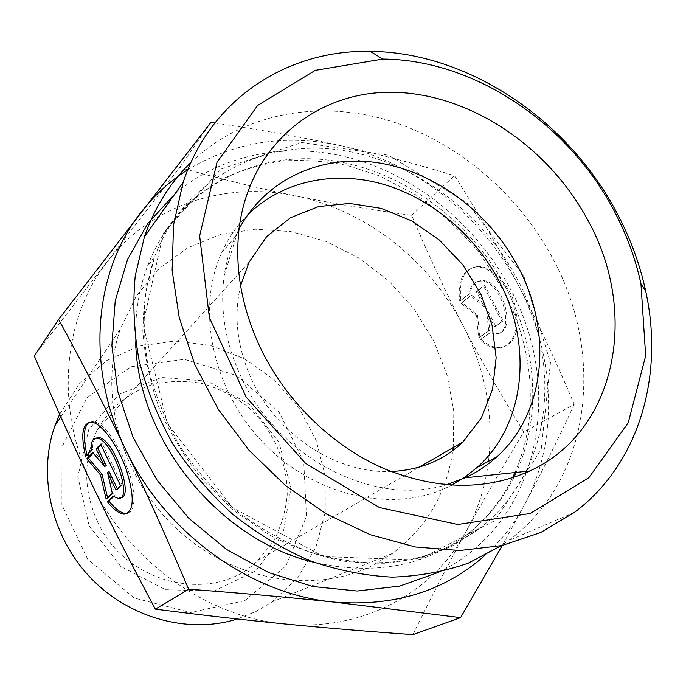 <?xml version="1.0" encoding="UTF-8"?>
<svg xmlns="http://www.w3.org/2000/svg" width="686" height="686" viewBox="0 0 686 686"><rect width="100%" height="100%" fill="white"/><g stroke="black" fill="none" stroke-linecap="round" stroke-linejoin="round"><path stroke-width="0.51" stroke-dasharray="3.43 2.57" d="M85.604 456.284L87.208 455.624L92.782 449.647C92.404 443.773 93.339 439.975 95.577 438.234M127.725 513.274L130.76 511.336L132.87 507.434L133.916 501.723L133.856 494.426L132.664 485.86L130.383 476.427L123.017 456.713L113.13 438.989L107.813 431.931L102.583 426.529L97.669 423.005L93.305 421.487L89.189 422.259M86.993 454.801L87.208 455.624M91.169 450.325L92.782 449.647M118.018 498.353L119.638 497.642L114.802 495.575L113.67 496.613M113.19 496.278L114.802 495.575M100.593 444.134L102.24 443.448L100.936 444.837M106.27 465.751L94.351 451.825L93.193 453.052M92.73 452.503L94.351 451.825M107.548 497.787L107.693 498.43L113.936 492.685L109.1 471.642M106.098 499.125L107.693 498.43M112.324 493.38L113.936 492.685M117.315 488.766L117.58 489.324L122.228 485.045L102.24 443.448M115.96 490.027L117.58 489.324M120.59 485.748L122.228 485.045M480.989 339.356C488.046 345.564 494.923 348.291 501.629 347.545C515.958 343.232 520.365 328.894 514.86 304.541C508.506 282.881 490.799 265.276 477.224 266.477C464.148 269.058 458.694 280.42 460.881 300.562L470.09 293.574C471.325 285.796 474.901 281.509 480.8 280.711C502.023 277.504 518.427 332.573 496.75 333.679L490.464 332.796L479.788 339.87L489.255 333.319L495.532 334.202C517.201 333.104 500.771 278.019 479.565 281.217C473.674 282.006 470.107 286.294 468.872 294.08L459.68 301.068C457.485 280.917 462.921 269.555 475.99 266.974C489.564 265.774 507.263 283.395 513.617 305.073C519.139 329.434 514.74 343.772 500.42 348.076C493.723 348.822 486.846 346.087 479.788 339.87M460.881 300.562L459.68 301.068M490.464 332.796L489.255 333.319M470.09 293.574L468.872 294.08M501.963 321.494L494.537 326.665L486.691 311.581L488.698 330.729L478.674 337.709L476.29 315.663L460.795 303.212L470.562 295.829L484.076 306.548L476.255 291.524L483.493 286.053L501.963 321.494L503.181 320.971L484.719 285.548L477.482 291.018L485.294 306.033L471.779 295.323L461.995 302.715L477.499 315.148L479.874 337.186L489.907 330.206L487.909 311.067L495.755 326.133L503.181 320.971M495.755 326.133L494.537 326.665M487.909 311.067L486.691 311.581M489.907 330.206L488.698 330.729M479.874 337.186L478.674 337.709M477.499 315.148L476.29 315.663M461.995 302.715L460.795 303.212M471.779 295.323L470.562 295.829M485.294 306.033L484.076 306.548M477.482 291.018L476.255 291.524M484.719 285.548L483.493 286.053M59.613 414.267L79.542 383.68L106.827 360.493L139.318 346.053L174.638 341.019L210.413 345.418L244.388 358.744L274.477 379.993L298.899 407.776L316.169 440.403L325.181 475.904L325.224 512.108L316.083 546.708L298.076 577.372L272.136 601.854L256.135 611.406L237.347 618.986M97.318 521.3C125.521 585.175 214.384 604.803 257.842 560.505L273.225 541.691C280.96 527.217 285.616 511.662 287.202 495.035C287.751 461.515 272.436 428.184 246.48 405.726C232.743 395.479 217.771 388.027 201.581 383.371C185.074 380.507 168.79 380.867 152.746 384.452C129.388 392.118 109.803 407.981 97.361 429.856C83.169 458.883 83.16 489.367 97.318 521.3M89.146 525.725L77.835 476.547L88.768 429.556L118.901 394.381L161.459 377.454L207.849 381.219L249.472 404.294L278.953 442.196L290.993 488.149L283.044 533.905L255.895 570.769L214.092 591.032L165.643 589.737L120.702 566.413L89.146 525.725M244.808 600.662L285.865 566.001L306.462 516.412L303.744 461.738L278.945 411.883L236.687 375.534L184.294 359.284L131.052 366.744L87.156 397.597L62.023 446.835L61.912 504.887L87.739 559.313L134.096 597.969L190.571 612.529L244.808 600.662M240.563 285.702C233.206 317.404 237.399 349.723 253.151 382.668C279.168 436.562 338.138 473.88 390.926 471.496M453.24 447.546L453.823 411.377L447.126 375.216L433.578 340.513L413.787 308.614L388.559 280.745L358.872 258.005L325.85 241.352L290.787 231.568L255.063 229.21L220.189 234.612L187.75 247.792L159.324 268.44L136.42 295.855L120.384 328.928C97.849 393.164 120.504 477.207 177.168 529.369C233.737 581.685 315.354 594.711 373.235 565.084L392.469 553.413C426.486 527.723 446.612 493.423 452.854 450.522M412.929 634.636C431.357 596.82 449.116 562.374 466.206 531.298C433.372 592.601 362.731 631.986 284.621 623.934C206.82 617.186 127.587 560.694 91.624 483.69C54.391 407.098 63.009 317.747 107.488 261.529C151.314 204.299 225.926 181.113 295.649 195.896C365.681 210.088 429.453 260.268 463.05 325.636C497.058 390.711 499.931 470.176 466.206 531.298C483.364 500.043 502.572 466.934 523.855 431.966C500.54 394.45 480.277 359.001 463.05 325.636C445.746 292.245 428.613 255.484 411.643 215.344C370.106 209.719 331.449 203.236 295.649 195.896C259.985 188.633 221.321 179.175 179.655 167.521L34.3 355.991M179.655 167.521L210.894 122.425M214.804 123C261.546 129.911 303.341 137.44 340.205 145.586C378.166 153.938 416.256 163.98 454.492 175.693C478.468 213.2 499.794 249.781 518.47 285.436C482.164 215.756 414.413 161.759 340.205 145.586C285.205 133.744 234.406 141.779 187.818 169.699M574.233 404.337C558.927 437.668 542.455 470.948 524.816 504.167C559.502 439.203 555.188 354.825 518.47 285.436C537.155 321.005 555.746 360.647 574.233 404.337L523.855 431.966M484.813 555.48C501.174 540.679 514.509 523.581 524.816 504.167L502.289 545.473M411.643 215.344L454.492 175.693M239.037 229.013L235.281 236.721C229.827 248.907 226.114 261.992 224.142 275.952C219.606 310.475 225.728 345.152 242.527 379.975C280.394 459.766 375.834 506.843 446.046 484.813M247.655 214.907C236.893 225.677 228.224 238.308 221.647 252.782C195.253 310.261 212.917 392.538 265.971 445.523C318.853 498.722 397.657 513.831 451.517 485.234M190.991 162.342C241.635 113.747 316.512 99.796 385.926 119.716C455.427 140.115 517.553 192.406 552.796 258.519C605.275 354.662 591.615 479.72 508.317 540.714L501.234 545.704M523.71 275.601L550.464 362.637L541.203 449.536L495.06 520.511L417.877 560.008L323.586 556.56L232.777 507.794L167.384 423.631L142.971 324.212L163.422 233.008L221.175 168.996L301.694 142.491L388.533 155.225L466.652 202.55L523.71 275.601M525.973 471.376C554.442 414.095 549.863 340.565 517.578 279.545C480.26 208.793 407.724 156.691 332.084 149.059C256.684 141.59 182.862 182.193 154.633 256.718C147.053 280.111 143.117 304.867 142.825 330.986C144.72 357.483 150.388 383.834 159.838 410.022C171.363 435.67 186.12 459.569 204.102 481.718L234.543 511.164L268.963 534.737C293.428 547.334 318.467 556.157 344.08 561.217C369.574 564.046 394.167 563.077 417.86 558.318C440.652 551.51 461.386 541.468 480.037 528.194C499.099 513.077 514.123 494.709 525.116 473.083M135.691 341.877C134.748 314.943 138.649 289.784 147.396 266.382C175.367 192.74 248.349 152.361 322.9 159.512C397.683 166.809 469.353 218.122 506.097 287.966C536.906 346.43 541.966 416.548 516.258 472.405M513.891 477.362C502.889 499.485 487.677 518.23 468.255 533.597C425.406 566.276 374.033 575.863 314.119 562.357M438.508 572.373C539.402 524.087 565.573 389.537 510.315 288.849C478.185 227.992 421.581 179.741 357.655 160.044C293.771 140.802 224.262 151.735 174.99 193.829M91.65 422.156L93.305 421.487M477.224 266.477L475.99 266.974M501.629 347.545L500.42 348.076M480.8 280.711L479.565 281.217M496.75 333.679L495.532 334.202M272.136 601.854L392.469 553.413M60.831 416.985L120.384 328.928M257.842 560.505L419.489 467.055M97.361 429.856L249.104 262.121M224.142 275.952L239.423 225.986M221.647 252.782L235.281 236.721M514.954 472.543C529.035 438.723 531.358 413.709 529.918 381.253C527.423 349.98 518.693 319.813 503.747 290.761L480.449 254.137C461.858 231.628 440.712 212.077 417.028 195.484L379.238 175.779L347.253 165.48C326.116 161.227 305.099 159.692 284.193 160.884C263.604 163.671 244.019 169.228 225.445 177.545C207.249 188.084 193.349 198.237 183.728 207.995C168.207 224.554 156.091 244.019 147.396 266.382L154.633 256.718L145.775 291.679C142.997 316.598 143.923 342.348 148.562 368.931C155.388 395.556 165.866 421.35 179.989 446.312C196.042 470.287 214.855 491.793 236.43 510.821C259.222 528.031 283.309 541.657 308.683 551.69C334.322 559.467 359.601 563.326 384.512 563.249C408.762 560.994 431.288 555.248 452.091 546.039L480.037 528.194L468.255 533.597C487.171 518.333 501.929 499.742 512.519 477.816M574.439 512.391L508.317 540.714"/><path stroke-width="1.03" d="M107.308 501.655L113.19 496.278L118.018 498.353C134.019 501.089 112.05 438.337 96.829 438.208C92.593 438.071 90.706 442.11 91.169 450.325L85.604 456.284C80.408 434.152 82.431 422.773 91.65 422.156C101.511 423.108 117.863 445.308 126.438 469.987C134.825 497.427 134.044 512.159 124.089 514.2C119.218 513.788 113.627 509.604 107.308 501.655L108.903 500.96C115.231 508.909 120.83 513.085 125.701 513.488L127.725 513.274M89.189 422.259C83.606 426.615 82.877 437.462 86.993 454.801M95.577 438.234L98.475 437.539C113.722 437.651 135.674 500.36 119.638 497.642M113.67 496.613L108.903 500.96M100.936 444.837L97.824 448.147L106.27 465.751L104.641 466.437L96.186 448.815L100.593 444.134L120.59 485.748L115.96 490.027L107.47 472.337L112.324 493.38L106.098 499.125L100.465 474.926L86.805 458.797L92.73 452.503L104.641 466.437M96.186 448.815L97.824 448.147M93.193 453.052L88.408 458.137L102.077 474.249L107.548 497.787M86.805 458.797L88.408 458.137M100.465 474.926L102.077 474.249M107.47 472.337L109.1 471.642L117.315 488.766M237.347 618.986C188.693 634.379 128.925 618.283 89.995 577.183C51.056 536.1 37.49 474.583 54.974 425.646L59.613 414.267M390.926 471.496C419.669 470.219 443.671 460.366 462.921 441.947L481.349 417.928L492.574 389.245L496.15 357.723L492.059 325.258L480.689 293.677L462.758 264.719L439.28 239.971L411.549 220.798L381.047 208.347L349.474 203.442L318.647 206.555L290.435 217.754L266.691 236.584L249.104 262.121L240.563 285.702M452.854 450.522L453.24 447.546M58.61 319.444L34.3 355.991C53.877 402.15 72.99 444.717 91.624 483.69C110.206 522.621 131.455 564.441 155.37 609.151C202.001 615.136 245.082 620.058 284.621 623.934C324.332 627.836 367.104 631.403 412.929 634.636L460.598 617.632L333.422 602.025C291.241 597.566 242.973 593.287 188.616 589.197C167.032 538.313 146.084 491.853 125.787 449.819C105.473 407.698 83.083 364.24 58.61 319.444L210.894 122.425L214.804 123M155.37 609.151L188.616 589.197M187.818 169.699C169.948 181.01 154.333 195.236 140.973 212.394C93.948 271.587 85.244 367.173 125.787 449.819C164.932 532.893 250.433 594.316 333.422 602.025C393.798 606.913 444.262 591.401 484.813 555.48M502.289 545.473L460.598 617.632M446.046 484.813L465.074 477.808C476.804 472.371 487.343 465.408 496.707 456.919C546.099 412.835 552.856 331.458 518.033 266.803C489.572 212.917 435.721 172.152 378.964 162.942C322.326 153.938 265.945 178.489 239.037 229.013M262.155 351.489C241.635 309.163 234.063 267.326 239.423 225.986C251.025 142.885 318.964 90.02 394.999 92.301C471.273 94.462 548.757 147.19 587.851 220.215C638.837 311.615 617.632 430.825 529.824 470.973C485.654 490.824 436.999 490.018 383.851 468.572C333.31 446.492 288.009 403.111 262.155 351.489M451.517 485.234L464.979 477.087L477.199 467.38C525.905 424.094 532.979 344.295 499.031 281.011C474.489 234.406 430.499 197.645 381.853 183.874C333.25 170.402 281.732 181.155 247.655 214.907M501.234 545.704L468.427 563.077C444.485 571.558 419.069 576.249 392.195 577.132C364.841 575.717 337.409 570.255 309.909 560.754C282.804 548.98 257.19 533.588 233.069 514.577C210.233 493.74 190.271 470.382 173.189 444.494C158.089 417.568 146.744 389.674 139.172 360.793C133.89 331.835 132.578 303.538 135.236 275.892L144.429 236.756C154.642 207.378 170.162 182.579 190.991 162.342M616.5 212.171C567.442 119.501 467.981 52.187 370.294 51.364C288.206 49.555 210.842 98.141 183.119 182.407L173.549 224.845L172.135 270.438L179.218 317.549L194.73 364.42L218.234 409.199L248.872 450.11L285.47 485.517L326.527 514.071L370.406 534.763L415.364 546.982L459.723 550.524L501.895 545.559L540.508 532.593L574.439 512.391C639.558 463.702 664.271 375.225 645.672 291.01C639.746 263.716 630.022 237.433 616.5 212.171M613.593 209.839C626.301 233.566 635.416 258.228 640.947 283.815L645.672 355.794L628.23 422.79L588.88 477.67L530.235 513.488L457.725 524.498L379.495 507.554L305.587 463.384L246.163 397.117L209.384 317.669L199.652 235.915L216.982 162.393L257.61 105.464L315.303 70.341L382.788 59.073C473.966 59.579 567.554 122.777 613.593 209.839M525.116 473.083L525.973 471.376M516.258 472.405L513.891 477.362M314.119 562.357C219.134 540.276 137.474 439.374 135.691 341.877M174.99 193.829L147.799 223.473L127.493 259.565L115.231 300.802L111.869 345.538L117.855 391.817L133.153 437.479L157.18 480.337L188.856 518.29L226.646 549.512L268.68 572.57L312.902 586.539L357.235 591.015L399.689 586.101L438.508 572.373M124.089 514.2L125.701 513.488M96.829 438.208L98.475 437.539M54.974 425.646L60.831 416.985M419.489 467.055L462.921 441.947M465.074 477.808L529.824 470.973M477.199 467.38L496.707 456.919M512.519 477.816L514.954 472.543M183.119 182.407L144.429 236.756M382.788 59.073L370.294 51.364M640.947 283.815L645.672 291.01"/></g></svg>
